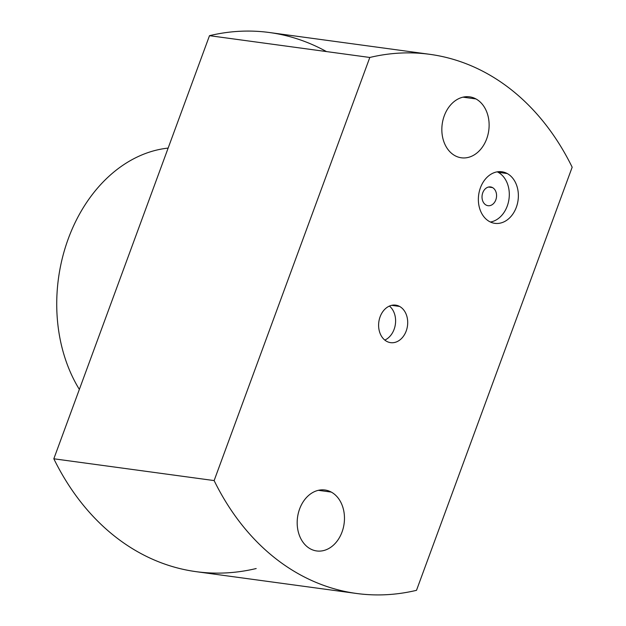 <?xml version="1.0" encoding="UTF-8"?>
<svg xmlns="http://www.w3.org/2000/svg" width="626" height="626" viewBox="0 0 626 626"><rect width="100%" height="100%" fill="white"/><g stroke="black" fill="none" stroke-linecap="round" stroke-linejoin="round"><path stroke-width="0.94" d="M475.932 98.924L462.997 97.163L475.932 98.924A30.752 23.498 97.7 0 0 469.625 96.842A30.752 23.498 97.7 0 0 443.012 119.91A30.752 23.498 97.7 0 0 455.032 155.71A30.752 23.498 97.7 0 0 461.339 157.791A30.752 23.498 97.7 0 0 487.951 134.723A30.752 23.498 97.7 0 0 475.932 98.924A30.752 23.498 97.7 0 0 444.264 115.81A30.752 23.498 97.7 0 0 455.032 155.71A30.752 23.498 97.7 0 0 486.699 138.823A30.752 23.498 97.7 0 0 475.932 98.924M256.19 568.533A272.052 207.863 -82.3 0 1 53.828 458.788L209.499 35.674A272.052 207.863 -82.3 0 1 326.475 51.582M356.499 593.471L196.196 571.679A272.052 207.863 -82.3 0 1 53.828 458.788L214.131 480.58A272.052 207.863 97.7 0 0 356.499 593.471A272.052 207.863 97.7 0 0 416.501 590.326L572.172 167.212L416.501 590.326A272.052 207.863 -82.3 0 1 214.131 480.58L369.81 57.467L209.499 35.674A272.052 207.863 -82.3 0 1 269.501 32.529L429.804 54.321A272.052 207.863 97.7 0 0 369.81 57.467A272.052 207.863 -82.3 0 1 572.172 167.212A272.052 207.863 97.7 0 0 429.804 54.321M489.532 221.581A26.026 19.883 97.7 0 0 516.325 207.284A26.026 19.883 97.7 0 0 507.209 173.527A26.026 19.883 97.7 0 0 480.416 187.816A26.026 19.883 97.7 0 0 489.532 221.581A26.026 19.883 97.7 0 0 494.861 223.341A26.026 19.883 97.7 0 0 517.381 203.818A26.026 19.883 97.7 0 0 507.209 173.527L498.132 172.291A26.026 19.883 -82.3 0 1 508.907 199.631A26.026 19.883 -82.3 0 1 490.424 222.027A26.026 19.883 -82.3 0 0 508.907 199.631A26.026 19.883 -82.3 0 0 498.132 172.291L507.209 173.527A26.026 19.883 97.7 0 0 501.872 171.767A26.026 19.883 97.7 0 0 479.352 191.282A26.026 19.883 97.7 0 0 489.532 221.581M399.584 306.427A18.929 14.461 97.7 0 0 380.099 316.819A18.929 14.461 97.7 0 0 386.727 341.373A18.929 14.461 97.7 0 0 406.211 330.982A18.929 14.461 97.7 0 0 399.584 306.427A18.929 14.461 97.7 0 0 395.702 305.144A18.929 14.461 97.7 0 0 379.325 319.338A18.929 14.461 97.7 0 0 386.727 341.373A18.929 14.461 97.7 0 0 390.608 342.649A18.929 14.461 97.7 0 0 406.986 328.454A18.929 14.461 97.7 0 0 399.584 306.427L398.073 306.216L399.584 306.427M310.379 548.877A30.752 23.498 97.7 0 0 342.046 531.983A30.752 23.498 97.7 0 0 331.271 492.083A30.752 23.498 97.7 0 0 299.611 508.977A30.752 23.498 97.7 0 0 310.379 548.877A30.752 23.498 97.7 0 0 316.686 550.95A30.752 23.498 97.7 0 0 343.298 527.89A30.752 23.498 97.7 0 0 331.271 492.083L318.337 490.322L331.271 492.083A30.752 23.498 97.7 0 0 324.972 490.009A30.752 23.498 97.7 0 0 298.352 513.07A30.752 23.498 97.7 0 0 310.379 548.877M209.499 35.674L53.828 458.788L214.131 480.58L369.81 57.467L209.499 35.674M497.247 171.845A26.026 19.883 -82.3 0 1 498.132 172.291A26.026 19.883 -82.3 0 0 497.247 171.845M486.081 205.054A9.46 7.23 97.7 0 0 495.823 199.858A9.46 7.23 97.7 0 0 492.513 187.581A9.46 7.23 97.7 0 0 482.763 192.777A9.46 7.23 97.7 0 0 486.081 205.054A9.46 7.23 97.7 0 0 488.022 205.696A9.46 7.23 97.7 0 0 496.207 198.599A9.46 7.23 97.7 0 0 492.513 187.581L488.53 187.041L492.513 187.581A9.46 7.23 97.7 0 0 490.573 186.939A9.46 7.23 97.7 0 0 482.38 194.037A9.46 7.23 97.7 0 0 486.081 205.054M391.626 305.339L398.073 306.216L391.626 305.339M389.419 306.075A18.929 14.461 -82.3 0 1 395.382 324.198A18.929 14.461 -82.3 0 1 384.794 340.075A18.929 14.461 97.7 0 0 395.382 324.198A18.929 14.461 97.7 0 0 389.419 306.075M79.353 389.403A146.437 111.882 -82.3 0 1 68.304 238.686A146.437 111.882 -82.3 0 1 168.136 148.088A146.437 111.882 -82.3 0 0 68.304 238.686A146.437 111.882 -82.3 0 0 79.353 389.403"/></g></svg>
